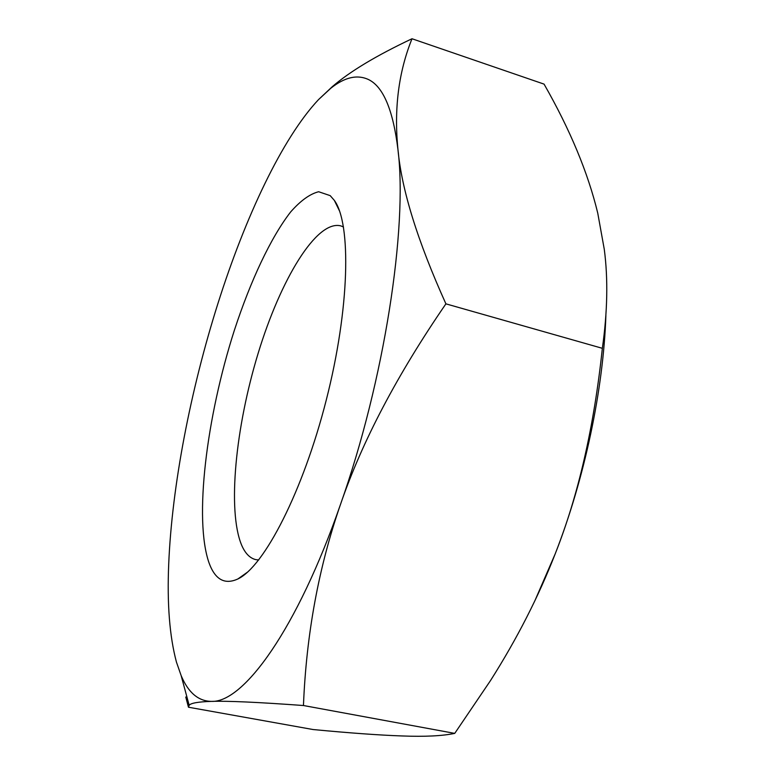 <?xml version="1.0" encoding="UTF-8"?>
<svg xmlns="http://www.w3.org/2000/svg" width="775" height="775" viewBox="0 0 775 775"><rect width="100%" height="100%" fill="white"/><g stroke="black" fill="none" stroke-linecap="round" stroke-linejoin="round"><path stroke-width="1.16" d="M343.509 226.978L340.845 225.893C316.558 219.596 280.637 279.417 258.22 353.071C235.658 426.734 227.211 510.212 241.548 544.941C245.113 553.34 249.889 558.242 255.847 559.647L258.705 559.957M330.198 195.639L318.641 191.735C309.884 193.963 300.555 200.696 290.654 211.943C270.688 237.663 250.557 280.821 234.379 330.247C206.441 417.27 193.76 519.618 209.095 563.038C215.179 579.681 224.798 584.98 237.935 578.935C264.149 566.573 303.054 491.437 326.304 399.89C349.68 308.373 351.453 223.781 334.345 200.386L330.198 195.639M185.758 697.025L188.47 707.217L189.158 705.26C190.921 703.07 198.371 701.782 211.498 701.385C227.172 700.813 257.823 702.198 303.451 705.521C306.319 634.221 318.68 567.126 340.554 504.244C384.4 380.554 407.728 227.656 397.992 149.856C393.148 110.118 383.305 86.674 368.474 79.534C357.178 74.293 344.604 77.209 330.751 88.292L318.554 99.578C282.265 138.153 245.297 217.068 217.978 303.354C190.572 389.912 171.982 485.547 168.718 563.88C167.013 603.677 169.589 636.411 176.438 662.073L181.166 675.655C188.296 692.656 198.4 701.23 211.498 701.385C243.447 702.867 297.193 629.377 340.554 504.244C362.061 441.576 397.188 374.78 445.906 303.848C417.667 241.277 401.692 189.953 397.992 149.856C393.874 109.091 398.544 72.056 412.009 38.75C376.418 55.548 349.874 71.503 332.359 86.616L318.554 99.578M412.009 38.75L544.06 84.117C570.061 129.599 587.954 172.602 597.748 213.125L604.287 249.376C608.162 278.806 607.513 311.782 602.349 348.314C594.028 427.006 578.295 495.554 555.162 553.96C538.489 596.711 516.944 638.91 490.517 680.557L454.741 733.382C442.331 735.969 424.797 736.831 402.128 735.959C379.517 735.175 349.835 733.034 313.071 729.537L188.47 707.217M534.779 600.983L555.162 553.96C584.524 478.902 603.425 389.263 605.885 315.551M602.349 348.314L445.906 303.848M454.741 733.382L303.451 705.521M181.166 675.655L189.158 705.26M330.751 88.292L332.359 86.616M339.508 210.955L334.345 200.386M247.525 572.124L237.935 578.935"/></g></svg>

